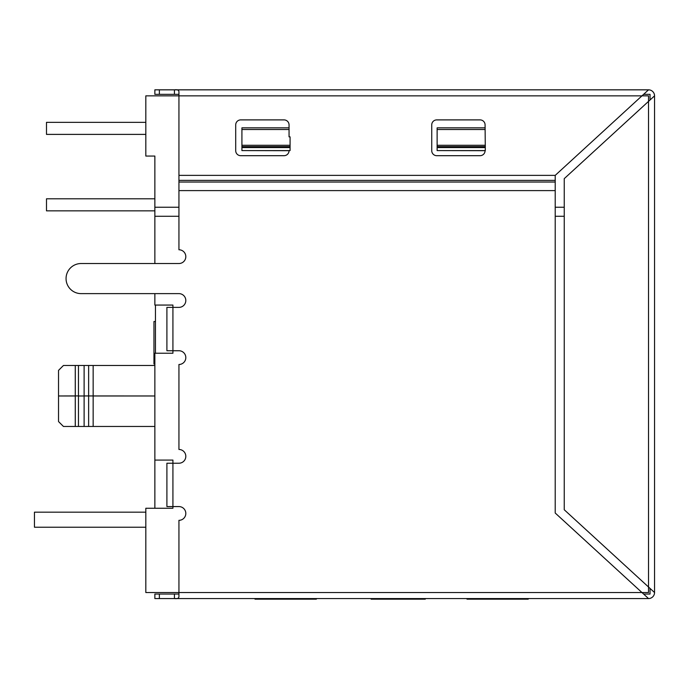 <?xml version="1.0" encoding="UTF-8"?>
<svg xmlns="http://www.w3.org/2000/svg" width="689" height="689" viewBox="0 0 689 689"><rect width="100%" height="100%" fill="white"/><g stroke="black" fill="none" stroke-linecap="round" stroke-linejoin="round"><path stroke-width="1.03" d="M154.861 426.465L63.44 426.465L58.531 421.565L58.531 370.389L63.44 365.48L154.861 365.48L93.153 365.48L93.153 395.942L93.153 365.48L78.46 365.48L78.46 395.908L75.273 395.908L75.273 365.48L63.44 365.48L75.273 365.48L75.273 395.908L75.273 365.48M84.118 426.465L84.118 395.977L78.46 395.977L78.46 426.465L88.631 426.465L78.46 426.465L88.631 426.465L78.46 426.465L84.118 426.465L84.118 395.934L88.631 395.934L88.631 426.465L78.46 426.465L88.631 426.465L88.631 395.934L154.861 395.977L93.153 395.977L93.153 426.465L84.118 426.465L84.118 395.934L93.153 395.942L93.153 426.465L88.631 426.465L88.631 365.48L78.46 365.48L78.46 395.908L58.531 395.977L75.273 395.977L75.273 426.465L63.44 426.465L58.531 421.565L58.531 370.389L63.44 365.48L58.531 370.389L58.531 421.565L63.44 426.465L75.273 426.465L75.273 395.977L75.273 426.465M316.363 599.163L311.488 599.163L311.488 598.56L311.488 599.163L316.363 599.163L316.363 598.56L316.363 599.163L316.363 598.56L316.363 599.163L316.363 598.56L316.363 599.163L316.363 598.56L316.363 599.163L255.748 599.163L255.748 598.56M178.942 94.35L174.42 94.35L174.42 89.837L154.861 89.837L154.861 94.35L154.861 89.837L154.861 94.35L178.942 94.35L174.42 94.35L174.42 89.837L648.53 89.837L641.959 95.857L648.53 95.857L648.53 101.378L654.55 95.857A6.02 6.02 0 0 0 648.53 89.837L643.604 94.35L650.037 94.35L650.037 100L654.55 95.857A6.02 6.02 0 0 0 648.53 89.837L174.42 89.837L648.53 89.837L643.604 94.35L650.037 94.35L650.037 100L654.55 95.857A6.02 6.02 0 0 0 648.53 89.837L643.604 94.35L650.037 94.35L650.037 100L654.55 95.857L654.55 592.54L564.248 509.757L564.248 178.64L648.53 101.378L648.53 592.54L641.959 592.54L648.53 598.56L154.861 598.56L154.861 594.047L178.942 594.047M650.037 588.397L648.53 587.019L650.037 588.397L648.53 587.019L650.037 588.397L650.037 594.047L650.037 588.397L648.53 587.019L654.55 592.54L650.037 588.397L654.55 592.54L654.55 95.857L654.55 592.54A6.02 6.02 0 0 1 648.53 598.56L175.626 598.56L648.53 598.56L643.604 594.047L648.53 598.56A6.02 6.02 0 0 0 654.55 592.54L650.037 588.397L650.037 594.047L643.604 594.047L648.53 598.56A6.02 6.02 0 0 0 654.55 592.54L564.248 509.757L564.248 178.64L648.53 101.378L648.53 587.019L564.248 509.757L564.248 178.64L648.53 101.378L648.53 592.54L641.959 592.54L555.213 513.021L555.213 175.376L178.942 175.376L178.942 95.857L178.942 180.38L178.942 91.878L178.942 95.857L145.827 95.857L641.959 95.857L555.213 175.376L178.942 175.376L555.213 175.376L641.959 95.857L555.213 175.376L555.213 180.38L555.213 175.376M648.53 94.35L650.037 94.35L648.53 94.35L650.037 94.35L650.037 95.857L650.037 94.35L648.53 94.35L650.037 94.35L650.037 95.857M174.42 94.35L174.42 89.837C177.366 89.424 178.864 90.104 178.942 91.878L178.942 95.857L648.53 95.857L648.53 101.378L654.55 95.857L650.037 100M528.222 598.56L528.222 599.163L528.222 598.56L528.222 599.163L468.02 599.163L468.02 598.56L468.02 599.163L466.987 599.163L466.987 598.56L466.987 599.163M371.113 598.56L371.113 599.163L425.294 599.163L371.113 599.163L371.113 598.56L371.113 599.163L425.294 599.163L425.294 598.56M291.688 598.56L291.688 599.163L255.748 599.163L291.688 599.163L291.688 598.56L291.688 599.163L300.671 599.163L291.688 599.163M300.671 598.56L300.671 599.163L300.671 598.56L300.671 599.163L308.534 599.163L300.671 599.163M308.534 598.56L308.534 599.163L308.534 598.56L308.534 599.163L309.852 599.163L308.534 599.163M255.016 598.56L255.016 599.163L255.808 599.163L255.016 599.163L254.999 598.56L254.999 599.163L254.999 598.56M178.942 216.268L154.861 216.268L178.942 216.268L154.861 216.268L154.861 263.525L81.104 263.525L178.942 263.525A6.881 6.881 0 0 0 185.815 256.644A6.881 6.881 0 0 0 178.942 249.771L178.942 190.603L555.213 190.603L555.213 513.021L648.53 598.56L641.959 592.54L178.942 592.54L178.942 520.333A6.881 6.881 0 0 0 185.815 513.46A6.881 6.881 0 0 0 178.942 506.579L172.922 506.579L172.922 508.258L145.827 508.258L145.827 592.54L178.942 592.54L178.942 520.333A6.881 6.881 0 0 0 185.815 513.46A6.881 6.881 0 0 0 178.942 506.579A6.881 6.881 0 0 1 185.815 513.46A6.881 6.881 0 0 1 178.942 520.333L178.942 596.519C178.864 598.293 177.366 598.974 174.42 598.56L154.861 598.56L154.861 594.047L154.861 598.56L159.374 598.56L159.374 594.047M485.082 150.581L437.127 150.581L485.082 150.684A5.012 5.012 0 0 1 480.069 155.688A5.012 5.012 0 0 0 485.082 150.684A5.012 5.012 0 0 1 480.069 155.688L436.748 155.688A5.012 5.012 0 0 1 431.736 150.684A5.012 5.012 0 0 0 436.748 155.688A5.012 5.012 0 0 1 431.736 150.684L431.736 124.907A5.012 5.012 0 0 1 436.748 119.895A5.012 5.012 0 0 0 431.736 124.907A5.012 5.012 0 0 1 436.748 119.895L480.069 119.895A5.012 5.012 0 0 1 485.082 124.907A5.012 5.012 0 0 0 480.069 119.895A5.012 5.012 0 0 1 485.082 124.907A5.012 5.012 0 0 0 480.069 119.895L436.748 119.895A5.012 5.012 0 0 0 431.736 124.907L431.736 150.684A5.012 5.012 0 0 0 436.748 155.688L480.069 155.688A5.012 5.012 0 0 0 485.082 150.684L437.127 150.581L437.127 147.575L485.289 147.575L485.289 145.276L437.127 145.276L437.127 147.575L485.289 147.575L485.082 124.907A5.012 5.012 0 0 0 480.069 119.895L436.748 119.895A5.012 5.012 0 0 0 431.736 124.907L431.736 150.684A5.012 5.012 0 0 0 436.748 155.688L480.069 155.688A5.012 5.012 0 0 0 485.082 150.684L437.127 150.581L485.289 150.581L485.289 145.276L437.127 145.276L437.127 127.853L485.082 127.853M289.053 150.581L241.917 150.581L289.053 150.684A5.012 5.012 0 0 1 284.04 155.688A5.012 5.012 0 0 0 289.053 150.684A5.012 5.012 0 0 1 284.04 155.688L240.719 155.688A5.012 5.012 0 0 1 235.707 150.684A5.012 5.012 0 0 0 240.719 155.688A5.012 5.012 0 0 1 235.707 150.684L235.707 124.907A5.012 5.012 0 0 1 240.719 119.895A5.012 5.012 0 0 0 235.707 124.907A5.012 5.012 0 0 1 240.719 119.895L284.04 119.895L240.719 119.895A5.012 5.012 0 0 0 235.707 124.907L235.707 150.684A5.012 5.012 0 0 0 240.719 155.688L284.04 155.688A5.012 5.012 0 0 0 289.053 150.684L241.917 150.581L241.917 147.575L290.078 147.575L290.078 145.276L241.917 145.276L241.917 147.575L290.078 147.575L290.078 136.853L290.078 145.276L290.078 136.853L289.053 136.853L290.078 136.853L289.053 136.853L289.053 124.907A5.012 5.012 0 0 0 284.04 119.895A5.012 5.012 0 0 1 289.053 124.907A5.012 5.012 0 0 0 284.04 119.895A5.012 5.012 0 0 1 289.053 124.907L289.053 136.853L289.053 124.907A5.012 5.012 0 0 0 284.04 119.895L240.719 119.895A5.012 5.012 0 0 0 235.707 124.907L235.707 150.684A5.012 5.012 0 0 0 240.719 155.688L284.04 155.688A5.012 5.012 0 0 0 289.053 150.684L241.917 150.581L290.078 150.581L290.078 145.276L241.917 145.276L241.917 127.853L289.053 127.853M81.104 263.525L178.942 263.525L81.104 263.525L154.861 263.525L154.861 156.058L145.827 156.058L154.861 156.058L154.861 207.234L178.942 207.234L154.861 207.234L154.861 263.525L81.104 263.525L178.942 263.525A6.881 6.881 0 0 0 185.815 256.644A6.881 6.881 0 0 0 178.942 249.771A6.881 6.881 0 0 1 185.815 256.644A6.881 6.881 0 0 1 178.942 263.525L81.104 263.525A15.055 15.055 0 0 0 66.058 278.58A15.055 15.055 0 0 0 81.104 293.626L178.942 293.626L81.104 293.626L154.861 293.626L154.861 305.063L172.922 305.063L172.922 307.38L178.942 307.38A6.881 6.881 0 0 0 185.815 300.507A6.881 6.881 0 0 0 178.942 293.626L81.104 293.626A15.055 15.055 0 0 1 66.058 278.58A15.055 15.055 0 0 1 81.104 263.525A15.055 15.055 0 0 0 66.058 278.58A15.055 15.055 0 0 0 81.104 293.626L178.942 293.626L81.104 293.626M155.456 305.063L155.456 353.233L172.922 353.233L172.922 305.063L172.922 307.38L172.922 305.063L154.861 305.063L154.861 293.626L154.861 305.063L172.922 305.063L155.456 305.063L155.456 353.233L155.456 305.063L172.922 305.063L172.922 307.38L166.902 307.38L166.902 350.735L166.902 307.38L172.922 307.38L172.922 350.735L166.902 350.735L178.942 350.735A6.881 6.881 0 0 1 185.815 357.617A6.881 6.881 0 0 1 178.942 364.49L178.942 449.469A6.881 6.881 0 0 1 185.815 456.351A6.881 6.881 0 0 1 178.942 463.223L166.902 463.223L166.902 506.579L172.922 506.579L166.902 506.579L166.902 463.223L178.942 463.223A6.881 6.881 0 0 0 185.815 456.351A6.881 6.881 0 0 0 178.942 449.469L178.942 364.49A6.881 6.881 0 0 0 185.815 357.617A6.881 6.881 0 0 0 178.942 350.735A6.881 6.881 0 0 1 185.815 357.617A6.881 6.881 0 0 1 178.942 364.49A6.881 6.881 0 0 0 185.815 357.617A6.881 6.881 0 0 0 178.942 350.735L172.922 350.735L172.922 353.233L154.861 353.233L154.861 460.088L172.922 460.088L172.922 506.579L178.942 506.579A6.881 6.881 0 0 1 185.815 513.46A6.881 6.881 0 0 1 178.942 520.333A6.881 6.881 0 0 0 185.815 513.46A6.881 6.881 0 0 0 178.942 506.579L166.902 506.579L166.902 463.223L178.942 463.223A6.881 6.881 0 0 0 185.815 456.351A6.881 6.881 0 0 0 178.942 449.469L178.942 364.49A6.881 6.881 0 0 0 185.815 357.617A6.881 6.881 0 0 0 178.942 350.735L166.902 350.735L166.902 307.38L178.942 307.38A6.881 6.881 0 0 0 185.815 300.507A6.881 6.881 0 0 0 178.942 293.626A6.881 6.881 0 0 1 185.815 300.507A6.881 6.881 0 0 1 178.942 307.38L172.922 307.38L172.922 353.233L154.861 353.233L154.861 508.258L172.922 508.258L145.827 508.258L145.827 592.54L178.942 592.54L178.942 596.519C178.864 598.293 177.366 598.974 174.42 598.56L159.374 598.56M178.942 190.603L555.213 190.603L178.942 190.603L178.942 182.034L178.942 249.771L178.942 175.376M564.248 216.268L555.213 216.268M564.248 207.234L555.213 207.234M178.942 207.234L154.861 207.234L154.861 156.058L145.827 156.058L145.827 95.857L648.53 95.857L648.53 101.378M154.861 210.851L46.49 210.851L154.861 210.851L46.49 210.851L46.49 198.802L154.861 198.802M145.827 134.389L46.49 134.389L145.827 134.389L46.49 134.389L46.49 122.349L145.827 122.349M154.861 363.973L153.957 363.973L154.861 363.973L153.957 363.973L153.957 321.513L155.456 321.513M145.827 527.223L34.45 527.223L145.827 527.223L34.45 527.223L34.45 512.168L145.827 512.168M78.46 365.48L78.46 426.465L78.46 395.977L84.118 395.977L84.118 365.48L154.861 365.48M309.852 598.56L309.852 599.163L311.488 599.163L309.852 599.163L309.852 598.56L309.852 599.163M650.037 594.047L648.53 594.047M154.861 89.837L174.42 89.837L159.374 89.837L159.374 94.35L159.374 89.837L154.861 89.837M174.42 89.837C177.366 89.424 178.864 90.104 178.942 91.878C178.864 90.104 177.366 89.424 174.42 89.837M648.53 89.837L641.959 95.857L648.53 89.837M468.02 598.56L468.02 599.163L528.222 599.163L468.02 599.163M555.213 190.603L555.213 182.034L178.942 182.034L178.942 180.38L178.942 182.034L555.213 182.034L555.213 513.021L641.959 592.54L178.942 592.54L178.942 596.519C178.864 598.293 177.366 598.974 174.42 598.56L174.42 594.047L174.42 598.56L175.626 598.56L174.42 598.56L174.42 594.047M555.213 182.034L555.213 180.38L178.942 180.38L555.213 180.38L555.213 182.034L178.942 182.034M255.808 599.163L255.016 599.163M485.289 145.276L437.127 145.276L437.127 129.515L485.082 129.515L437.127 129.515L437.127 127.853L437.127 129.515L485.082 129.515M485.289 147.575L485.289 150.581L437.127 150.581L437.127 147.575L485.289 147.575L485.289 150.581M290.078 145.276L241.917 145.276L241.917 129.515L289.053 129.515L241.917 129.515L241.917 127.853L241.917 129.515L289.053 129.515M290.078 147.575L290.078 150.581L241.917 150.581L241.917 147.575L290.078 147.575L290.078 150.581M178.942 307.38A6.881 6.881 0 0 0 185.815 300.507A6.881 6.881 0 0 0 178.942 293.626A6.881 6.881 0 0 1 185.815 300.507A6.881 6.881 0 0 1 178.942 307.38M155.456 353.233L172.922 353.233L172.922 350.735L172.922 353.233L154.861 353.233L154.861 460.088L172.922 460.088L172.922 508.258L172.922 460.088L154.861 460.088L154.861 508.258L172.922 508.258L145.827 508.258L145.827 592.54L648.53 592.54L648.53 587.019M437.127 129.515L437.127 150.581M437.127 145.276L437.127 147.575M485.289 146.628L437.127 146.628M241.917 129.515L241.917 150.581M241.917 145.276L241.917 147.575M290.078 146.628L241.917 146.628M154.861 460.088L154.861 508.258M145.827 156.058L145.827 95.857L145.827 156.058M88.631 395.934L88.631 365.48L88.631 395.934M84.118 395.934L84.118 365.48L84.118 395.934M172.922 460.088L172.922 463.223L172.922 460.088M154.861 216.268L154.861 207.234M46.49 210.851L46.49 198.802L46.49 210.851M46.49 134.389L46.49 122.349L46.49 134.389M153.957 363.973L153.957 321.513L153.957 363.973M34.45 527.223L34.45 512.168L34.45 527.223M93.153 426.465L93.153 365.48M159.374 94.35L159.374 89.837M178.942 180.38L555.213 180.38"/></g></svg>
